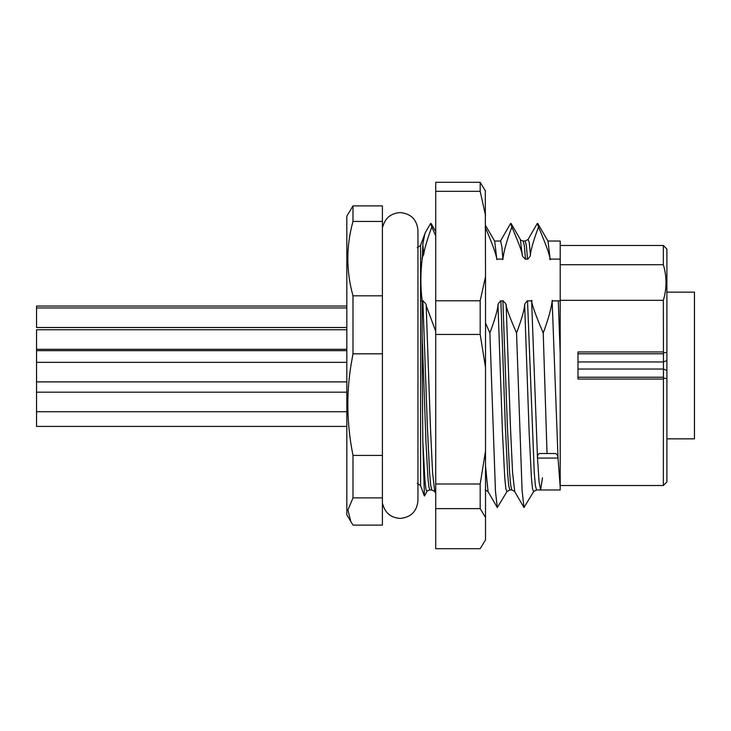 <?xml version="1.0" encoding="UTF-8"?>
<svg xmlns="http://www.w3.org/2000/svg" width="731" height="731" viewBox="0 0 731 731"><rect width="100%" height="100%" fill="white"/><g stroke="black" fill="none" stroke-linecap="round" stroke-linejoin="round"><path stroke-width="1.1" d="M666.891 292.153L694.45 292.153L694.45 438.847L666.891 438.847M560.202 300.313L663.337 300.313L663.456 352.89L663.337 485.521L560.202 485.521L560.202 489.971L540.602 489.962L539.049 481.72L537.495 458.072L531.62 300.889M663.337 300.313C666.891 288.453 666.891 276.583 663.337 264.723L560.202 264.723M560.202 486.983L558.027 458.072L552.152 300.889L560.202 300.889L560.202 259.112L555.724 259.112M560.202 354.243L560.202 300.359M663.337 351.949L577.983 351.949L577.983 379.051L663.337 379.051M663.337 264.723L663.337 245.479L666.891 249.033L666.891 370.462L663.337 369.045L577.983 369.045M663.337 485.521L666.891 481.967L666.891 370.462M666.891 378.649L663.456 378.11M663.456 352.89L666.891 352.351M485.521 225.376L494.704 241.248L496.769 259.121M485.165 227.012C492.466 244.053 496.376 254.936 496.897 259.651M502.91 259.112L496.769 259.112M494.458 241.038L500.598 241.038L501.877 246.703L502.91 259.121M502.837 259.651C503.568 252.104 506.565 241.23 511.837 227.012L510.64 223.448L500.342 241.248M511.837 227.012C518.16 241.559 521.66 250.834 522.345 254.863M511.079 223.448L520.344 239.466L522.199 254.324M520.344 239.466C520.17 239.914 521.121 240.444 523.177 241.038L524.337 245.634L525.498 259.112M522.044 253.794C521.989 255.905 523.314 257.687 526.028 259.112M524.968 259.112L528.065 259.112M523.177 241.038L525.214 241.029L526.366 245.634L527.526 259.112M530.286 254.863C531.236 248.403 533.977 239.119 538.509 227.012L537.312 223.439L528.047 239.466L529.217 242.235L530.386 254.324M526.996 259.112C529.482 257.842 530.642 256.06 530.487 253.794M537.751 223.448L548.049 241.248L550.114 259.121M538.509 227.012C545.81 244.053 549.721 254.936 550.242 259.651M549.584 259.112L556.784 259.112M435.731 235.894L431.82 227.012C427.343 239.019 424.601 248.302 423.605 254.854M423.806 253.794L421.897 258.71M422.28 258.18C420.435 272.444 420.389 286.68 422.162 300.889M421.623 300.889L423.413 300.889M422.344 300.889C425.058 302.323 426.392 304.096 426.328 306.216M422.874 300.889L427.37 426.538L429.618 472.948L430.742 485.64L431.857 489.962L434.698 491.534L432.569 472.482L430.44 427.068L426.182 305.677L435.731 331.253M485.521 323.029L489.88 332.989C494.412 320.882 497.153 311.598 498.103 305.147M497.902 306.216C497.747 303.941 498.907 302.168 501.393 300.889M500.324 300.889L503.421 300.889M502.361 300.889C505.075 302.323 506.4 304.096 506.345 306.216M506.044 305.147C506.729 309.167 510.229 318.451 516.552 332.989C521.084 320.882 523.825 311.598 524.776 305.147M524.566 306.216C524.419 303.941 525.58 302.168 528.065 300.889M526.996 300.889L532.15 300.889M531.492 300.359C532.013 305.065 535.924 315.947 543.224 332.989C548.442 318.88 551.448 308.007 552.225 300.359M560.202 259.112L560.202 241.029L547.793 241.038M560.202 353.174L560.202 487.102M558.027 458.072L537.495 458.072M558.045 458.584C557.863 454.993 556.629 453.311 554.345 453.531M540.355 453.531C538.272 453.33 537.331 455.011 537.532 458.584M554.692 453.512L540.054 453.512M547.035 453.512L543.224 332.989M527.535 300.889L534.27 472.948L535.394 485.64L536.517 489.971L540.602 489.962L542.493 477.809M524.675 305.677L529.18 433.382L531.428 477.919L532.552 489.048L533.685 491.534L536.517 489.971M516.552 332.989L522.071 490.273L523.981 507.561L533.685 491.534M506.19 305.677L510.448 427.068L512.577 472.482L514.706 491.534L511.874 489.962L509.845 489.971L507.012 491.534L505.889 489.048L504.755 477.919L502.508 433.382L498.003 305.677M502.891 300.889L507.387 426.538L509.626 472.948L510.75 485.64L511.874 489.962M500.863 300.889L505.349 426.538L507.597 472.948L508.721 485.64L509.845 489.971M489.88 332.989L495.454 491.104L497.308 507.561L507.012 491.534M485.521 465.93L488.043 491.534L485.201 489.971M431.857 489.962L429.828 489.962L428.869 486.809L427.909 477.471L425.99 442.493L422.162 336.278M422.162 300.267L422.162 336.9M424.419 495.983L422.81 441.104L424.903 479.975L425.945 489.505L426.995 491.534L424.419 495.983M422.82 441.716L422.207 364.842M382.395 221.438L382.395 205.895L352.991 205.895L346.832 216.138L346.832 514.862L352.991 525.105L382.395 525.105L382.395 455.422L352.991 455.422C346.896 424.93 346.211 394.959 350.935 365.5L352.991 353.813L352.991 295.817L382.395 295.817L382.395 221.438L352.991 221.438L352.991 205.895M382.395 455.422L382.395 295.817M352.991 221.438C346.119 246.228 346.119 271.027 352.991 295.817M382.395 353.813L352.991 353.813M382.395 497.875L352.991 497.875L352.991 455.422M352.991 497.875L347.919 510.028L350.935 521.971M346.832 307.952L36.55 307.952L36.55 306.033L346.832 306.033M36.55 307.952L36.55 327.515L346.832 327.515M346.832 350.661L36.55 350.661L36.55 329.745L346.832 329.745M36.55 349.299L346.832 349.299M346.832 426.42L36.55 426.42L36.55 362.338L346.832 362.338M36.55 381.902L346.832 381.902M36.55 392.181L346.832 392.181M36.55 411.745L346.832 411.745M36.55 350.661L36.55 362.338M417.246 247.699L420.581 245.36L425.25 232.732L430.623 223.439L431.82 227.021M485.521 451.009L480.185 483.995L480.185 508.63L435.731 508.63L435.731 548.698L480.185 548.698L485.521 539.871L485.521 367.428L480.185 334.451L480.185 300.788L485.521 276.647L485.521 367.428M435.731 508.63L435.731 182.302L480.185 182.302L485.521 191.138M485.283 190.617L485.521 276.647M435.731 191.321L480.185 191.321L480.185 182.302M480.185 191.321L485.521 215.462M480.185 300.788L435.731 300.788M435.731 334.451L480.185 334.451M480.185 483.995L435.731 483.995M480.185 508.63L485.521 517.466M424.857 233.628L422.81 244.264L423.706 254.324M422.847 243.98L422.271 258.564M422.162 335.648L422.207 366.048M382.395 504.189L382.395 226.811M663.337 353.777L577.983 353.777M577.983 361.955L663.337 361.955L666.891 360.538M560.202 353.713L558.292 300.889M577.983 377.223L663.337 377.223M420.581 245.36L420.581 485.64L424.327 495.929M528.047 239.466L525.214 241.029M523.981 507.561L514.706 491.534M497.308 507.561L488.043 491.534M434.698 491.534L435.731 493.334M420.581 485.64L417.246 483.301M382.752 226.811C385.2 217.948 391.003 213.205 400.177 212.584C410.977 213.635 416.898 219.565 417.958 230.366L417.958 500.634C416.898 511.435 410.977 517.365 400.177 518.416C391.003 517.795 385.2 513.052 382.752 504.189M435.731 231.526L431.062 223.439M429.828 489.962C427.745 490.574 426.803 491.095 426.995 491.534M663.337 245.479L560.202 245.479"/></g></svg>
